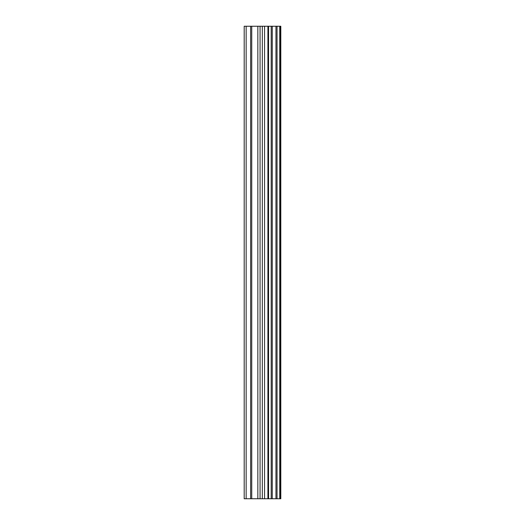 <?xml version="1.0" encoding="UTF-8"?>
<svg xmlns="http://www.w3.org/2000/svg" width="525" height="525" viewBox="0 0 525 525"><rect width="100%" height="100%" fill="white"/><g stroke="black" fill="none" stroke-linecap="round" stroke-linejoin="round"><path stroke-width="0.79" d="M257.834 498.75L280.809 498.75L280.809 26.25L244.191 26.25L244.191 498.75L257.834 498.75L257.834 26.25M268.577 498.75L268.577 26.25M267.914 498.75L267.914 26.25M246.159 498.75L246.159 26.25M280.317 498.75L280.317 26.25M279.746 498.75L279.746 26.25M277.036 498.75L277.036 26.25M275.966 498.75L275.966 26.25M272.265 498.75L272.265 26.25M271.202 498.75L271.202 26.25M264.554 498.75L264.554 26.25M262.323 498.75L262.323 26.25M260.065 498.75L260.065 26.25M251.738 498.75L251.738 26.25M250.628 498.75L250.628 26.25"/></g></svg>
